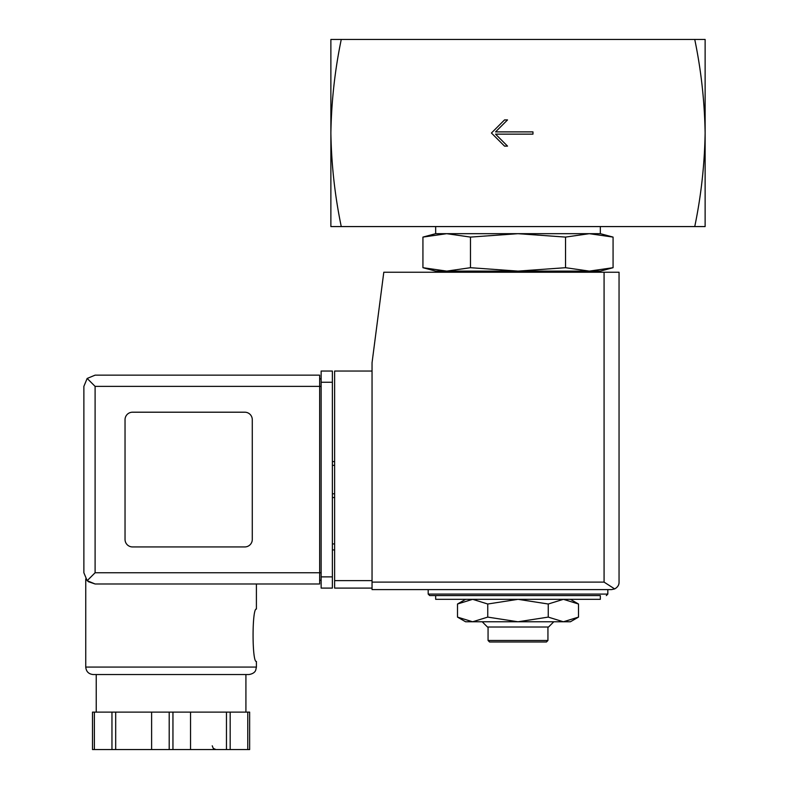 <?xml version="1.0" encoding="UTF-8"?>
<svg xmlns="http://www.w3.org/2000/svg" width="789" height="789" viewBox="0 0 789 789"><rect width="100%" height="100%" fill="white"/><g stroke="black" fill="none" stroke-linecap="round" stroke-linejoin="round"><path stroke-width="1.18" d="M694.744 39.45C701.115 70.083 704.577 101.278 705.129 133.016L705.129 39.45L330.877 39.45L330.877 133.016C331.429 101.288 334.891 70.093 341.262 39.45M341.262 226.571C334.891 195.938 331.429 164.753 330.877 133.016L330.877 226.571L705.129 226.571L705.129 133.016C704.577 164.743 701.115 195.928 694.744 226.571M532.969 134.14L532.969 131.891L495.551 131.891L507.524 119.918L504.526 119.918L491.429 133.016L504.526 146.113L507.524 146.113L495.551 134.14L532.969 134.14M570.398 599.324L578.505 604.009L563.376 599.324L548.256 604.009L517.998 599.324L487.75 604.009L472.631 599.324L457.502 604.009L472.631 599.324M565.535 237.094L517.998 233.682L470.471 237.094L446.702 233.682L435.666 233.682L422.934 237.094L446.702 233.682L422.934 237.094L422.934 267.698L446.702 271.11L470.471 267.698L517.998 271.11L565.535 267.698L589.304 271.11L613.073 267.698L589.304 271.11L600.34 271.11L613.073 267.698L613.073 237.094L589.304 233.682L565.535 237.094L565.535 267.698M422.934 267.698L435.666 271.11L589.304 271.11M458.665 272.235L460.815 271.11M470.471 237.094L470.471 267.698M446.702 233.682L600.34 233.682L600.34 226.571M435.666 233.682L435.666 226.571M435.666 599.324L600.34 599.324L600.34 595.587L435.666 595.587L435.666 599.324M428.18 589.6L428.18 594.087L429.68 595.587L600.34 595.587M465.609 599.324L457.502 604.009L457.502 617.106L472.631 621.781L487.75 617.106L517.998 621.781L548.256 617.106L563.376 621.781L578.505 617.106L563.376 621.781L570.398 621.781L578.505 617.106L578.505 604.009M487.75 604.009L487.75 617.106M548.256 604.009L548.256 617.106M547.941 640.49L488.066 640.49L489.555 641.99L546.442 641.99L547.941 640.49L547.941 627.018M488.066 640.49L488.066 627.018M482.227 621.781L487.464 627.018L548.542 627.018L553.779 621.781M457.502 617.106L465.609 621.781L563.376 621.781M372.043 371.037L334.625 371.037L334.625 588.101L372.043 588.101M611.564 589.6L372.043 589.6L372.043 362.802L383.799 272.235L619.049 272.235L619.049 582.114C619.128 584.984 617.669 587.253 614.661 588.919L611.564 589.6L614.661 588.919C617.669 587.253 619.128 584.984 619.049 582.114M614.661 588.919L604.078 582.114L372.043 582.114M334.625 543.937L332.376 543.937M334.625 549.923L332.376 549.923M332.376 461.604L334.625 461.604M332.376 497.534L334.625 497.534M95.104 386.383L95.104 572.755L87.165 580.694L83.871 572.755L83.871 386.383L87.165 378.444L95.104 386.383L319.653 386.383L319.653 583.978L95.104 583.978L88.121 581.552M85.745 667.07L256.405 667.07L255.735 670.147C255.656 670.048 255.232 673.51 248.92 674.546L93.23 674.546C88.684 674.112 86.188 671.617 85.745 667.07L85.745 578.958M88.23 581.641L95.104 583.978L319.653 583.978M256.405 583.978L256.405 609.059C251.957 607.52 251.967 662.997 256.405 661.448L256.405 667.07M249.649 712.122L249.649 749.55L249.649 712.122L92.5 712.122L92.5 749.55L92.5 712.122M87.165 580.694L95.104 583.978M83.871 572.755L83.871 386.383M87.165 378.444L95.104 375.15L319.653 375.15L319.653 386.383L321.143 386.383M244.797 546.935A7.486 7.486 0 0 0 252.283 539.449L252.283 419.689A7.486 7.486 0 0 0 244.797 412.203L132.522 412.203A7.486 7.486 0 0 0 125.037 419.689L125.037 539.449A7.486 7.486 0 0 0 132.522 546.935L244.797 546.935M321.143 576.867L321.143 371.037L332.376 371.037L332.376 588.101L321.143 588.101L321.143 576.867L332.376 576.867M319.653 580.24L321.143 580.24L319.653 580.24M319.653 378.898L321.143 378.898M96.228 712.122L96.228 674.546L248.92 674.546M111.959 712.122L111.959 749.55L92.5 749.55M115.687 712.122L115.687 749.55L111.959 749.55M151.616 712.122L151.616 749.55L115.687 749.55M190.534 712.122L190.534 749.55L151.616 749.55M226.463 712.122L226.463 749.55L190.534 749.55M230.181 712.122L230.181 749.55L226.463 749.55M249.649 749.55L230.181 749.55M428.18 594.087L607.826 594.087L606.327 595.587M604.078 582.114L604.078 272.235M334.625 580.615L372.043 580.615M332.376 465.342L334.625 465.342M332.376 493.786L334.625 493.786M95.104 572.755L321.143 572.755M321.143 382.261L332.376 382.261M94.374 712.122L94.374 749.55M169.201 712.122L169.201 749.55M172.949 712.122L172.949 749.55M247.776 712.122L247.776 749.55M577.341 272.235L575.191 271.11M600.34 233.682L613.073 237.094M607.826 594.087L607.826 589.6M245.921 712.122L245.921 674.546M212.241 745.812L213.277 748.386L215.979 749.55"/></g></svg>
